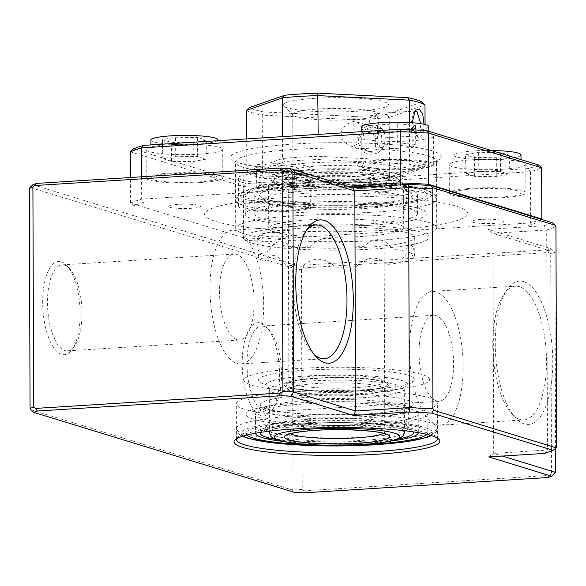 <?xml version="1.0" encoding="UTF-8"?>
<svg xmlns="http://www.w3.org/2000/svg" width="586" height="586" viewBox="0 0 586 586"><rect width="100%" height="100%" fill="white"/><g stroke="black" fill="none" stroke-linecap="round" stroke-linejoin="round"><path stroke-width="0.44" stroke-dasharray="2.93 2.2" d="M377.12 415.913A100.514 13.639 -0.2 0 1 236.319 403.908A100.514 13.639 -0.2 0 1 296.545 391.192A100.514 13.639 -0.2 0 1 437.346 403.205A100.514 13.639 -0.2 0 1 377.12 415.913M236.576 438.768A100.514 13.639 -0.2 0 1 237.381 437.596A100.514 13.639 -0.2 0 1 296.67 426.762A100.514 13.639 -0.2 0 1 436.519 436.9A100.514 13.639 -0.2 0 1 437.332 438.064M523.774 281.646A71.792 28.48 -93.6 0 1 552.796 361.606A71.792 28.48 -93.6 0 1 524.272 423.912A71.792 28.48 -93.6 0 1 515.797 418.17A71.792 28.48 -93.6 0 1 495.602 354.567A71.792 28.48 -93.6 0 1 507.681 288.927A71.792 28.48 -93.6 0 1 523.774 281.646M519.87 419.444A67.009 26.582 86.4 0 0 523.833 419.928A67.009 26.582 86.4 0 0 546.401 356.347A67.009 26.582 86.4 0 0 519.401 286.664A67.009 26.582 86.4 0 0 515.438 286.173A67.009 26.582 86.4 0 0 504.385 293.461A67.009 26.582 86.4 0 0 493.112 354.72A67.009 26.582 86.4 0 0 511.959 414.082A67.009 26.582 86.4 0 0 519.87 419.444M436.548 424.674A67.009 26.582 86.4 0 0 440.518 425.165A67.009 26.582 86.4 0 0 463.087 361.584A67.009 26.582 86.4 0 0 436.087 291.894A67.009 26.582 86.4 0 0 432.116 291.41A67.009 26.582 86.4 0 0 409.555 354.991A67.009 26.582 86.4 0 0 436.548 424.674M436.467 400.963A43.078 17.089 86.4 0 0 439.017 401.278A43.078 17.089 86.4 0 0 453.527 360.405A43.078 17.089 86.4 0 0 436.167 315.605A43.078 17.089 86.4 0 0 433.618 315.29A43.078 17.089 86.4 0 0 419.115 356.163A43.078 17.089 86.4 0 0 436.467 400.963M264.096 326.409A43.078 17.089 -93.6 0 1 269.179 329.859A43.078 17.089 -93.6 0 1 281.302 368.023A43.078 17.089 -93.6 0 1 274.05 407.402A43.078 17.089 -93.6 0 1 266.945 412.083A43.078 17.089 -93.6 0 1 264.396 411.768A43.078 17.089 -93.6 0 1 247.043 366.975A43.078 17.089 -93.6 0 1 261.546 326.102A43.078 17.089 -93.6 0 1 264.096 326.409M260.755 323.018A46.712 18.532 -93.6 0 1 266.264 326.754A46.712 18.532 -93.6 0 1 279.405 368.14A46.712 18.532 -93.6 0 1 271.545 410.845A46.712 18.532 -93.6 0 1 261.078 415.584A46.712 18.532 -93.6 0 1 242.194 363.554A46.712 18.532 -93.6 0 1 260.755 323.018M61.252 261.81A46.712 18.532 -93.6 0 1 66.76 265.539A46.712 18.532 -93.6 0 1 79.908 306.932A46.712 18.532 -93.6 0 1 72.041 349.637A46.712 18.532 -93.6 0 1 61.574 354.376A46.712 18.532 -93.6 0 1 42.69 302.347A46.712 18.532 -93.6 0 1 61.252 261.81M64.599 265.202A43.078 17.089 -93.6 0 1 69.675 268.644A43.078 17.089 -93.6 0 1 81.798 306.808A43.078 17.089 -93.6 0 1 74.547 346.187A43.078 17.089 -93.6 0 1 67.441 350.875A43.078 17.089 -93.6 0 1 64.892 350.56A43.078 17.089 -93.6 0 1 47.539 305.76A43.078 17.089 -93.6 0 1 62.043 264.887A43.078 17.089 -93.6 0 1 64.599 265.202M236.964 339.755A43.078 17.089 86.4 0 0 239.52 340.07A43.078 17.089 86.4 0 0 254.024 299.197A43.078 17.089 86.4 0 0 236.671 254.397A43.078 17.089 86.4 0 0 234.114 254.082A43.078 17.089 86.4 0 0 219.611 294.956A43.078 17.089 86.4 0 0 236.964 339.755M237.052 363.466A67.009 26.582 86.4 0 0 241.014 363.95A67.009 26.582 86.4 0 0 263.583 300.369A67.009 26.582 86.4 0 0 236.583 230.686A67.009 26.582 86.4 0 0 232.62 230.195A67.009 26.582 86.4 0 0 210.052 293.776A67.009 26.582 86.4 0 0 237.052 363.466M306.544 230.181A67.009 26.582 86.4 0 0 304.888 232.254A67.009 26.582 86.4 0 0 293.608 293.505A67.009 26.582 86.4 0 0 312.463 352.875A67.009 26.582 86.4 0 0 314.367 354.72M30.721 409.709L292.377 489.991L294.399 492.357M555.587 448.165L554.905 252.354L492.943 233.345L546.709 229.968L547.471 450.004L493.712 453.374L488.68 456.919M32.838 184.729L293.608 264.733L303.255 265.216L546.972 249.914L550.745 248.589L487.889 229.302L492.943 233.345L493.712 453.374L502.444 456.055M556.7 446.766L547.471 450.004L544.497 453.418M555.675 472.389L551.477 473.854L550.708 253.826L554.905 252.354L550.745 248.589M550.708 253.826L548.848 252.522L303.314 267.941L301.46 269.479L302.23 489.508L304.097 490.812L549.624 475.393L547.764 477.531M549.624 475.393L551.477 473.854M304.097 490.812L304.053 492.833M302.23 489.508L293.029 489.054L292.26 269.018L301.46 269.479M292.377 489.991L293.029 489.054M292.26 269.018L291.601 267.685L29.945 187.403M487.889 229.302L543.705 225.793L552.415 222.746M283.419 197.687A131.623 17.866 -0.2 0 1 456.758 206.301A131.623 17.866 -0.2 0 1 388.921 230.056A131.623 17.866 -0.2 0 1 215.582 221.442A131.623 17.866 -0.2 0 1 283.419 197.687M481.289 219.428A16.034 2.176 179.8 0 0 473.027 222.321A16.034 2.176 179.8 0 0 494.145 223.376A16.034 2.176 179.8 0 0 502.407 220.475A16.034 2.176 179.8 0 0 481.289 219.428M178.203 204.368A16.034 2.176 179.8 0 0 169.94 207.261A16.034 2.176 179.8 0 0 191.051 208.316A16.034 2.176 179.8 0 0 199.313 205.422A16.034 2.176 179.8 0 0 178.203 204.368M270.439 232.671A16.034 2.176 179.8 0 0 262.176 235.565A16.034 2.176 179.8 0 0 283.287 236.612A16.034 2.176 179.8 0 0 291.557 233.719A16.034 2.176 179.8 0 0 270.439 232.671M389.053 191.131A16.034 2.176 179.8 0 0 380.79 194.025A16.034 2.176 179.8 0 0 401.901 195.072A16.034 2.176 179.8 0 0 410.171 192.179A16.034 2.176 179.8 0 0 389.053 191.131M291.601 267.685L293.608 264.733M303.314 267.941L303.255 265.216M548.848 252.522L546.972 249.914M543.705 225.793L546.709 229.968L555.931 226.738M415.166 379.091A78.495 10.651 179.8 0 0 333.207 369.209A78.495 10.651 179.8 0 0 258.331 380.592A78.495 10.651 179.8 0 0 340.29 390.474A78.495 10.651 179.8 0 0 415.166 379.091M429.509 378.959A92.859 12.599 179.8 0 0 332.562 367.268A92.859 12.599 179.8 0 0 243.988 380.732A92.859 12.599 179.8 0 0 340.942 392.415A92.859 12.599 179.8 0 0 429.509 378.959M383.852 175.478L384.621 381.574A47.862 6.497 179.8 0 0 384.57 381.281A47.862 6.497 179.8 0 0 335.668 375.252A47.862 6.497 179.8 0 0 288.891 381.904A47.862 6.497 179.8 0 0 288.942 382.197A47.862 6.497 179.8 0 0 337.851 388.232A47.862 6.497 179.8 0 0 384.621 381.574L385.009 382.68C383.896 382.563 387.097 382.065 373.516 379.772C363.738 378.417 351.725 377.736 337.463 377.721C317.942 377.86 303.218 379.047 293.3 381.288L288.51 383.017L288.891 381.904L288.224 176.393C282.481 168.057 384.02 167.091 383.852 175.478C389.595 183.814 288.056 184.78 288.224 176.393M407.534 383.911A70.84 9.61 179.8 0 0 333.573 374.989A70.84 9.61 179.8 0 0 266 385.258A70.84 9.61 179.8 0 0 339.961 394.18A70.84 9.61 179.8 0 0 407.534 383.911M257.796 249.372L260.667 253.972A78.495 10.651 -0.2 0 1 268.644 251.387C274.585 239.696 282.305 238.546 291.813 247.929A78.495 10.651 -0.2 0 1 310.038 246.603C320.974 235.726 332.225 235.499 343.792 245.922A78.495 10.651 -0.2 0 1 363.73 246.472C374.505 236.678 384.013 237.484 392.268 248.889A78.495 10.651 -0.2 0 1 404.596 251.057C409.358 243.036 412.566 243.278 414.214 251.768L414.566 255.437A78.495 10.651 -0.2 0 1 414.815 256.272A78.495 10.651 -0.2 0 1 413.518 258.214C411.255 249.446 406.838 250.874 400.26 262.513A78.495 10.651 -0.2 0 1 386.313 264.594C377.267 255.291 367.173 256.023 356.024 266.791A78.495 10.651 -0.2 0 1 335.719 267.201C324.102 256.895 313.056 256.587 302.574 266.286A78.495 10.651 -0.2 0 1 285.404 264.835C276.636 253.511 269.809 252.302 264.916 261.217A78.495 10.651 -0.2 0 1 258.917 258.587L257.796 249.372L257.759 237.857A78.495 10.651 -0.2 0 1 331.405 226.965A78.495 10.651 -0.2 0 1 414.156 236.004A78.495 10.651 -0.2 0 1 414.749 237.308A78.495 10.651 -0.2 0 1 341.096 248.2A78.495 10.651 -0.2 0 1 258.353 239.154A78.495 10.651 -0.2 0 1 257.759 237.857M244.098 239.447A92.859 12.599 -0.2 0 1 324.856 225.112A92.859 12.599 -0.2 0 1 428.403 235.719A92.859 12.599 -0.2 0 1 347.652 250.046A92.859 12.599 -0.2 0 1 244.098 239.447M293.769 144.017A105.297 14.291 179.8 0 0 231.675 159.289A105.297 14.291 179.8 0 0 378.175 169.918A105.297 14.291 179.8 0 0 440.284 158.557A105.297 14.291 179.8 0 0 399.505 145.35A105.297 14.291 179.8 0 0 293.769 144.017M376.271 174.071A100.514 13.639 -0.2 0 1 236.429 163.926A100.514 13.639 -0.2 0 1 235.477 162.058A100.514 13.639 -0.2 0 1 295.703 149.349A100.514 13.639 -0.2 0 1 436.504 161.355A100.514 13.639 -0.2 0 1 435.559 163.23A100.514 13.639 -0.2 0 1 376.271 174.071M295.937 215.736A100.514 13.639 179.8 0 0 235.704 228.445A100.514 13.639 179.8 0 0 376.505 240.458A100.514 13.639 179.8 0 0 436.731 227.749A100.514 13.639 179.8 0 0 295.937 215.736M199.775 154.147A38.288 5.193 -0.2 0 1 146.134 149.569A38.288 5.193 -0.2 0 1 169.083 144.727A38.288 5.193 -0.2 0 1 222.717 149.305A38.288 5.193 -0.2 0 1 199.775 154.147M199.87 182.598A38.288 5.193 -0.2 0 1 146.236 178.019A38.288 5.193 -0.2 0 1 169.178 173.178A38.288 5.193 -0.2 0 1 222.819 177.756A38.288 5.193 -0.2 0 1 199.87 182.598M292.011 182.444A38.288 5.193 -0.2 0 1 238.377 177.873A38.288 5.193 -0.2 0 1 261.319 173.031A38.288 5.193 -0.2 0 1 314.953 177.602A38.288 5.193 -0.2 0 1 292.011 182.444M292.114 210.894A38.288 5.193 -0.2 0 1 238.473 206.323A38.288 5.193 -0.2 0 1 261.422 201.481A38.288 5.193 -0.2 0 1 315.056 206.052A38.288 5.193 -0.2 0 1 292.114 210.894M502.861 169.208A38.288 5.193 -0.2 0 1 449.228 164.629A38.288 5.193 -0.2 0 1 472.17 159.788A38.288 5.193 -0.2 0 1 525.803 164.366A38.288 5.193 -0.2 0 1 502.861 169.208M451.557 191.322A38.288 5.193 -0.2 0 1 472.272 188.238A38.288 5.193 -0.2 0 1 525.906 192.816A38.288 5.193 -0.2 0 1 502.964 197.658A38.288 5.193 -0.2 0 1 472.602 197.782M470.683 197.665A38.288 5.193 -0.2 0 1 449.323 193.08A38.288 5.193 -0.2 0 1 450.898 191.6M410.625 140.904A38.288 5.193 -0.2 0 1 356.991 136.333A38.288 5.193 -0.2 0 1 379.933 131.491A38.288 5.193 -0.2 0 1 433.567 136.062A38.288 5.193 -0.2 0 1 410.625 140.904M410.727 169.354A38.288 5.193 -0.2 0 1 357.086 164.783A38.288 5.193 -0.2 0 1 380.028 159.941A38.288 5.193 -0.2 0 1 433.669 164.512A38.288 5.193 -0.2 0 1 410.727 169.354M541.156 219.289A215.384 29.234 -0.2 0 1 530.652 222.922L272.116 239.154L271.955 241.586A212.513 28.839 179.8 0 1 245.827 240.289L243.615 237.74L130.517 203.042L130.429 177.514M130.341 151.825L243.439 186.524A215.384 29.234 179.8 0 0 271.933 187.938L272.116 239.154A215.384 29.234 -0.2 0 1 243.615 237.74L243.439 186.524L245.629 183.381L133.388 148.947M530.623 216.058L530.652 222.922L528.521 225.471A212.513 28.839 179.8 0 0 538.754 221.889L541.801 219.01M400.311 184.883L400.385 186.158A212.513 28.839 179.8 0 1 426.513 187.454L428 185.323M538.556 164.988A212.513 28.839 -0.2 0 1 528.323 168.57L530.469 171.705L271.933 187.938L271.757 184.678A212.513 28.839 -0.2 0 1 245.629 183.381M528.323 168.57L271.757 184.678M530.623 215.582L530.469 171.705A215.384 29.234 179.8 0 0 541.625 167.801M141.592 176.811L141.673 199.13L347.447 186.209M130.517 203.042A215.384 29.234 -0.2 0 1 141.673 199.13L143.819 202.265A212.513 28.839 179.8 0 0 133.593 205.847L130.517 203.042M273.867 179.799A62.702 8.512 -0.2 0 1 273.94 179.726A62.702 8.512 -0.2 0 1 336.027 172.167A62.702 8.512 -0.2 0 1 398.158 179.294A62.702 8.512 -0.2 0 1 398.238 181.55A62.702 8.512 -0.2 0 1 328.035 189.146A62.702 8.512 -0.2 0 1 273.867 179.799M403.007 186.363A67.485 9.156 179.8 0 0 403.556 185.183A67.485 9.156 179.8 0 0 402.919 183.931A67.485 9.156 179.8 0 0 336.042 176.261A67.485 9.156 179.8 0 0 269.216 184.4A67.485 9.156 179.8 0 0 269.135 184.48A67.485 9.156 179.8 0 0 268.586 185.652A67.485 9.156 179.8 0 0 331.764 194.574A67.485 9.156 179.8 0 0 403.007 186.363M269.289 227.156A67.485 9.156 -0.2 0 1 340.532 218.944A67.485 9.156 -0.2 0 1 403.71 227.859A67.485 9.156 -0.2 0 1 403.153 229.038A67.485 9.156 -0.2 0 1 331.91 237.249A67.485 9.156 -0.2 0 1 268.732 228.335A67.485 9.156 -0.2 0 1 269.289 227.156M316.323 224.65A81.366 11.046 -0.2 0 1 254.8 214.154A81.366 11.046 -0.2 0 1 356.017 203.093A81.366 11.046 -0.2 0 1 417.54 213.59A81.366 11.046 -0.2 0 1 316.323 224.65M316.257 205.679A81.366 11.046 -0.2 0 1 254.734 195.189A81.366 11.046 -0.2 0 1 355.951 184.129A81.366 11.046 -0.2 0 1 417.474 194.618A81.366 11.046 -0.2 0 1 316.257 205.679M318.608 209.158A71.792 9.742 -0.2 0 1 264.323 199.899A71.792 9.742 -0.2 0 1 353.629 190.135A71.792 9.742 -0.2 0 1 407.915 199.394A71.792 9.742 -0.2 0 1 318.608 209.158M358.28 182.854A90.94 12.343 -0.2 0 1 427.048 194.589A90.94 12.343 -0.2 0 1 313.928 206.946A90.94 12.343 -0.2 0 1 245.16 195.219A90.94 12.343 -0.2 0 1 358.28 182.854M358.346 201.826A90.94 12.343 -0.2 0 1 427.113 213.553A90.94 12.343 -0.2 0 1 313.993 225.918A90.94 12.343 -0.2 0 1 245.234 214.19A90.94 12.343 -0.2 0 1 358.346 201.826M349.527 186.077A100.514 13.639 179.8 0 0 235.609 199.994A100.514 13.639 179.8 0 0 311.606 212.96A100.514 13.639 179.8 0 0 436.636 199.291A100.514 13.639 179.8 0 0 370.953 186.729M424.037 124.291L422.989 134.502L419.232 137.666L417.635 136.765L412.105 122.723M414.47 111.655L413.591 112.497L410.867 123.668L415.569 134.97L417.628 135.849L420.287 131.63L420.748 123.675M372.257 125.309C354.047 125.294 354.164 156.008 372.374 154.081C389.522 153.759 389.426 123.075 372.257 125.309M371.348 151.715L367.605 151.269L360.712 145.343L359.562 138.076L364.009 130.107L371.268 127.059L374.901 127.47L381.142 133.198L382.116 140.406L378.241 148.544L371.348 151.715L372.374 154.081M375.384 138.362C379.999 141.219 379.911 115.039 375.296 113.706L374.52 113.618L370.403 117.2L368.697 125.521L375.384 138.362L417.628 135.849M353.182 146.141L349.41 145.687L342.847 140.603L341.169 132.282L345.418 124.789L353.094 121.485L356.713 121.888L362.353 126.693L363.672 134.912L360.244 142.654L353.182 146.141M318.755 165.897A43.078 5.845 179.8 0 0 293.344 170.541A43.078 5.845 179.8 0 0 292.941 171.346A43.078 5.845 179.8 0 0 353.285 176.489A43.078 5.845 179.8 0 0 379.098 171.039A43.078 5.845 179.8 0 0 378.688 170.24A43.078 5.845 179.8 0 0 318.755 165.897M353.087 119.588A43.078 5.845 -0.2 0 1 293.154 115.237A43.078 5.845 -0.2 0 1 292.744 114.438A43.078 5.845 -0.2 0 1 318.557 108.989A43.078 5.845 -0.2 0 1 378.9 114.138A43.078 5.845 -0.2 0 1 378.497 114.937A43.078 5.845 -0.2 0 1 353.087 119.588M314.689 98.331A52.652 7.142 179.8 0 0 283.639 105.963A52.652 7.142 179.8 0 0 356.889 111.281A52.652 7.142 179.8 0 0 387.947 105.597A52.652 7.142 179.8 0 0 367.554 98.997A52.652 7.142 179.8 0 0 314.689 98.331M246.611 110.366A90.94 12.343 179.8 0 0 252.485 112.878A90.94 12.343 179.8 0 0 262.22 115.156L264.044 111.985A88.068 11.954 -0.2 0 1 255.1 109.868A88.068 11.954 -0.2 0 1 249.585 107.546M425.055 124.532L425.202 165.633L389.456 178.151A90.94 12.343 -0.2 0 1 353.776 180.393L262.433 175.851A90.94 12.343 -0.2 0 1 252.698 173.581A90.94 12.343 -0.2 0 1 246.823 171.061L282.569 158.542A90.94 12.343 -0.2 0 1 318.249 156.301L409.592 160.842A90.94 12.343 -0.2 0 1 419.327 163.113A90.94 12.343 -0.2 0 1 425.202 165.633L422.228 168.453A88.068 11.954 179.8 0 0 416.705 166.124A88.068 11.954 179.8 0 0 407.768 164.014L409.592 160.842L409.46 122.547M246.713 138.889L246.823 171.061L249.819 173.932A88.068 11.954 179.8 0 0 264.279 178.371L354.039 182.832A88.068 11.954 179.8 0 0 387.097 180.752L422.228 168.453M357.152 187.154A52.652 7.142 -0.2 0 1 304.288 186.487A52.652 7.142 -0.2 0 1 283.895 179.88A52.652 7.142 -0.2 0 1 314.953 174.203A52.652 7.142 -0.2 0 1 388.203 179.514A52.652 7.142 -0.2 0 1 357.152 187.154M264.279 178.371L262.433 175.851L262.22 115.156L353.563 119.691A90.94 12.343 179.8 0 0 389.243 117.449L389.456 178.151L387.097 180.752M421.993 102.059L386.863 114.365A88.068 11.954 -0.2 0 1 353.812 116.438L354.039 182.832M407.768 164.014L318 159.553A88.068 11.954 179.8 0 0 284.942 161.633L282.569 158.542L282.496 136.641M284.942 161.633L249.819 173.932M318 159.553L318.169 134.406M386.863 114.365L389.243 117.449L424.989 104.931M353.812 116.438L264.044 111.985M277.295 184.37A64.138 8.702 179.8 0 0 344.861 189.271A64.138 8.702 179.8 0 0 399.593 181.645A64.138 8.702 179.8 0 0 394.817 176.987A64.138 8.702 179.8 0 0 318.63 172.357A64.138 8.702 179.8 0 0 272.527 182.092A64.138 8.702 179.8 0 0 277.295 184.37M397.44 173.976A67.009 9.098 -0.2 0 1 403.051 177.595A67.009 9.098 -0.2 0 1 402.428 178.847A67.009 9.098 -0.2 0 1 345.242 186.809A67.009 9.098 -0.2 0 1 274.651 181.689A67.009 9.098 -0.2 0 1 269.67 179.309A67.009 9.098 -0.2 0 1 269.033 178.063A67.009 9.098 -0.2 0 1 322.307 168.98A67.009 9.098 -0.2 0 1 397.44 173.976M274.629 175.046A67.009 9.098 179.8 0 0 349.754 180.049A67.009 9.098 179.8 0 0 403.029 170.958A67.009 9.098 179.8 0 0 397.411 167.34A67.009 9.098 179.8 0 0 322.285 162.337A67.009 9.098 179.8 0 0 269.011 171.427A67.009 9.098 179.8 0 0 274.629 175.046M351.629 380.343A67.485 9.156 179.8 0 0 269.296 389.565A67.485 9.156 179.8 0 0 321.934 398.312A67.485 9.156 179.8 0 0 404.274 389.089A67.485 9.156 179.8 0 0 351.629 380.343M347.315 382.951A47.862 6.497 -0.2 0 1 384.643 389.163A47.862 6.497 -0.2 0 1 384.196 390.049A47.862 6.497 -0.2 0 1 326.255 395.697A47.862 6.497 -0.2 0 1 289.374 390.386A47.862 6.497 -0.2 0 1 288.92 389.492A47.862 6.497 -0.2 0 1 347.315 382.951M325.186 391.595A52.652 7.142 179.8 0 0 388.921 385.383A52.652 7.142 179.8 0 0 348.348 377.574A52.652 7.142 179.8 0 0 284.613 385.749A52.652 7.142 179.8 0 0 325.186 391.595M256.001 413.035A81.366 11.046 179.8 0 0 255.503 414.273A81.366 11.046 179.8 0 0 332.365 425.026A81.366 11.046 179.8 0 0 417.73 414.932A81.366 11.046 179.8 0 0 418.236 413.701A81.366 11.046 179.8 0 0 341.374 402.941A81.366 11.046 179.8 0 0 256.001 413.035M418.236 413.701L418.301 432.658A81.366 11.046 179.8 0 0 341.389 421.913A81.366 11.046 179.8 0 0 256.075 432.007A81.366 11.046 179.8 0 0 255.569 433.222L255.503 414.273M282.767 441.383A81.366 11.046 179.8 0 0 391.162 441.002M260.726 403.608A76.583 10.394 179.8 0 0 328.328 414.859A76.583 10.394 179.8 0 0 412.947 405.395A76.583 10.394 179.8 0 0 345.344 394.144A76.583 10.394 179.8 0 0 260.726 403.608M426.945 434.402A90.94 12.343 179.8 0 0 427.311 434.014A90.94 12.343 179.8 0 0 427.875 432.636A90.94 12.343 179.8 0 0 341.975 420.616A90.94 12.343 179.8 0 0 246.56 431.897A90.94 12.343 179.8 0 0 245.995 433.274A90.94 12.343 179.8 0 0 246.933 435.032M427.245 415.049A90.94 12.343 179.8 0 0 427.809 413.672A90.94 12.343 179.8 0 0 341.909 401.644A90.94 12.343 179.8 0 0 246.494 412.925A90.94 12.343 179.8 0 0 245.93 414.302A90.94 12.343 179.8 0 0 331.83 426.33A90.94 12.343 179.8 0 0 427.245 415.049M436.812 429.384A100.514 13.639 -0.2 0 1 331.354 441.851A100.514 13.639 -0.2 0 1 236.407 428.564A100.514 13.639 -0.2 0 1 237.03 427.04A100.514 13.639 -0.2 0 1 342.488 414.573A100.514 13.639 -0.2 0 1 437.434 427.861A100.514 13.639 -0.2 0 1 436.812 429.384M332.907 445.301A90.94 12.343 179.8 0 0 341.052 445.272M520.991 154.894A33.505 4.549 -0.2 0 1 500.913 159.136A33.505 4.549 -0.2 0 1 453.982 155.129A33.505 4.549 -0.2 0 1 474.052 150.895A33.505 4.549 -0.2 0 1 491.273 150.485M454.626 192.267A33.505 4.549 -0.2 0 1 474.184 188.831A33.505 4.549 -0.2 0 1 521.122 192.831A33.505 4.549 -0.2 0 1 501.045 197.072A33.505 4.549 -0.2 0 1 469.525 196.837M467.32 196.632A33.505 4.549 -0.2 0 1 454.113 193.065A33.505 4.549 -0.2 0 1 454.26 192.633M465.965 173.727L478.843 171.31L500.429 171.566L509.139 174.232L496.254 176.65L474.667 176.401L465.965 173.727L465.511 154.755L478.623 152.294L500.591 152.55L509.454 155.268L496.342 157.729L474.374 157.473L465.511 154.755M474.667 176.401L474.374 157.473M496.254 176.65L496.342 157.729M509.139 174.232L509.454 155.268M500.429 171.566L500.591 152.55M478.843 171.31L478.623 152.294M428.747 126.598A33.505 4.549 -0.2 0 1 402.113 131.139A33.505 4.549 -0.2 0 1 364.551 128.642A33.505 4.549 -0.2 0 1 361.738 126.832M364.682 166.578A33.505 4.549 -0.2 0 1 361.877 164.769A33.505 4.549 -0.2 0 1 388.511 160.22A33.505 4.549 -0.2 0 1 426.073 162.718A33.505 4.549 -0.2 0 1 428.879 164.534A33.505 4.549 -0.2 0 1 402.245 169.076A33.505 4.549 -0.2 0 1 364.682 166.578M392.898 148.617L375.414 146.932L377.823 143.995L397.726 142.742L415.21 144.427L412.8 147.372L392.898 148.617L392.788 129.704L374.989 127.982L377.443 124.994L397.696 123.719L415.496 125.441L413.042 128.429L392.788 129.704M412.8 147.372L413.042 128.429M415.21 144.427L415.496 125.441M397.726 142.742L397.696 123.719M377.823 143.995L377.443 124.994M375.414 146.932L374.989 127.982M217.897 139.834A33.505 4.549 -0.2 0 1 197.826 144.075A33.505 4.549 -0.2 0 1 150.888 140.069M197.958 182.012A33.505 4.549 -0.2 0 1 151.02 178.005A33.505 4.549 -0.2 0 1 171.097 173.771A33.505 4.549 -0.2 0 1 218.029 177.77A33.505 4.549 -0.2 0 1 197.958 182.012M206.045 159.172L193.168 161.59L171.581 161.34L162.871 158.667L175.756 156.25L197.343 156.506L206.045 159.172L206.367 140.208L193.255 142.669L171.288 142.413L162.425 139.695L175.536 137.234L197.504 137.49L206.367 140.208M197.343 156.506L197.504 137.49M175.756 156.25L175.536 137.234M162.871 158.667L162.425 139.695M171.581 161.34L171.288 142.413M193.168 161.59L193.255 142.669M307.328 166.329A33.505 4.549 -0.2 0 1 310.133 168.138A33.505 4.549 -0.2 0 1 283.499 172.68A33.505 4.549 -0.2 0 1 245.937 170.182A33.505 4.549 -0.2 0 1 243.131 168.372A33.505 4.549 -0.2 0 1 269.765 163.824A33.505 4.549 -0.2 0 1 307.328 166.329M307.46 204.265A33.505 4.549 -0.2 0 1 310.272 206.074A33.505 4.549 -0.2 0 1 283.631 210.616A33.505 4.549 -0.2 0 1 246.069 208.118A33.505 4.549 -0.2 0 1 243.263 206.309A33.505 4.549 -0.2 0 1 269.897 201.76A33.505 4.549 -0.2 0 1 307.46 204.265M279.112 184.282L296.597 185.974L294.187 188.912L274.285 190.157L256.8 188.472L259.21 185.535L279.112 184.282L279.083 165.259L296.89 166.981L294.436 169.969L274.175 171.244L256.375 169.522L258.829 166.534L279.083 165.259M259.21 185.535L258.829 166.534M256.8 188.472L256.375 169.522M274.285 190.157L274.175 171.244M294.187 188.912L294.436 169.969M296.597 185.974L296.89 166.981M387.449 384.101A50.733 6.886 179.8 0 0 334.474 377.714A50.733 6.886 179.8 0 0 286.085 385.068A50.733 6.886 179.8 0 0 339.052 391.455A50.733 6.886 179.8 0 0 387.449 384.101M354.779 184.758A76.583 10.394 179.8 0 0 261.832 192.626A76.583 10.394 179.8 0 0 317.429 205.049A76.583 10.394 179.8 0 0 410.376 197.182A76.583 10.394 179.8 0 0 354.779 184.758M312.756 207.583A95.73 12.995 -0.2 0 1 243.271 192.054A95.73 12.995 -0.2 0 1 359.452 182.224A95.73 12.995 -0.2 0 1 428.937 197.753A95.73 12.995 -0.2 0 1 312.756 207.583M404.421 431.772A67.485 9.156 -0.2 0 1 322.088 440.994A67.485 9.156 -0.2 0 1 269.443 432.241M269.948 431.12A67.485 9.156 -0.2 0 1 351.783 423.019A67.485 9.156 -0.2 0 1 403.908 430.651M383.354 433.428A47.862 6.497 179.8 0 0 384.797 431.838A47.862 6.497 179.8 0 0 347.461 425.634A47.862 6.497 179.8 0 0 289.066 432.175A47.862 6.497 179.8 0 0 290.524 433.757M405.541 430.842A71.792 9.742 179.8 0 0 408.266 429.047A71.792 9.742 179.8 0 0 408.713 427.963A71.792 9.742 179.8 0 0 340.898 418.47A71.792 9.742 179.8 0 0 265.568 427.377A71.792 9.742 179.8 0 0 265.121 428.461A71.792 9.742 179.8 0 0 268.315 431.318M269.443 431.772A71.792 9.742 179.8 0 0 336.95 437.954A71.792 9.742 179.8 0 0 404.421 431.303M397.989 439.017A76.583 10.394 -0.2 0 1 275.925 439.441M260.594 432.387A76.583 10.394 -0.2 0 1 260.829 432.058A76.583 10.394 -0.2 0 1 338.115 422.557A76.583 10.394 -0.2 0 1 413.269 431.86M265.502 408.405A71.792 9.742 -0.2 0 1 340.832 399.498A71.792 9.742 -0.2 0 1 408.647 408.991A71.792 9.742 -0.2 0 1 408.2 410.083A71.792 9.742 -0.2 0 1 332.877 418.99A71.792 9.742 -0.2 0 1 265.055 409.497A71.792 9.742 -0.2 0 1 265.502 408.405M430.534 435.354A95.73 12.995 179.8 0 0 432.072 434.072A95.73 12.995 179.8 0 0 347.571 420.008A95.73 12.995 179.8 0 0 241.798 431.838A95.73 12.995 179.8 0 0 243.351 436.013M236.444 439.471L236.319 403.908M237.381 437.596L235.023 439.932M440.518 425.165L523.833 419.928M266.945 412.083L439.017 401.278M269.179 329.859L266.264 326.754M274.05 407.402L271.545 410.845M69.675 268.644L66.76 265.539M74.547 346.187L72.041 349.637M67.441 350.875L239.52 340.07M241.014 363.95L324.336 358.72M312.463 352.875L316.294 356.962M304.888 232.254L308.177 227.72M232.62 230.195L315.935 224.965M62.043 264.887L234.114 254.082M261.546 326.102L433.618 315.29M432.116 291.41L515.438 286.173M511.959 414.082L515.797 418.17M504.385 293.461L507.681 288.927M436.519 436.9L438.892 439.222M437.471 438.768L437.346 403.205M414.815 256.272L414.749 237.308M236.429 163.926L231.675 159.289M235.704 228.445L235.477 162.058M146.236 178.019L146.134 149.569M238.473 206.323L238.377 177.873M449.323 193.08L449.315 191.117M449.315 190.64L449.228 164.629M357.086 164.783L356.991 136.333M433.669 164.512L433.567 136.062M525.906 192.816L525.803 164.366M315.056 206.052L314.953 177.602M222.819 177.756L222.717 149.305M436.731 227.749L436.592 187.205M436.592 186.729L436.504 161.355M435.559 163.23L440.284 158.557M273.94 179.726L269.216 184.4M398.158 179.294L402.919 183.931M403.556 185.183L403.71 227.859M268.586 185.652L268.732 228.335M254.8 214.154L254.734 195.189M264.323 199.899L263.59 197.892L267.275 199.445C270.761 200.537 275.845 201.525 282.54 202.426C292.363 203.716 304.046 204.58 317.59 205.005C345.777 205.73 370.118 204.704 390.62 201.928C411.68 198.361 407.497 197.306 408.64 197.379L407.915 199.394M427.113 213.553L427.048 194.589M235.609 199.994C236.407 195.731 236.641 194.134 245.966 190.501C259.276 185.059 312.411 180.481 359.614 182.18C377.67 182.751 393.206 183.931 406.23 185.725C414.573 186.883 421.209 188.26 426.147 189.849C435.479 193.387 435.801 194.977 436.636 199.291M245.234 214.19L245.16 195.219M417.54 213.59L417.474 194.618M417.635 136.721L415.577 134.963M415.298 110.52L413.599 112.505M416.067 111.01L374.52 113.618M292.744 114.438L292.941 171.346M293.154 115.237L283.639 105.963M367.605 151.269L349.41 145.687M293.344 170.541L283.895 179.88M378.688 170.24L388.203 179.514M374.901 127.47L356.713 121.888M378.497 114.937L387.947 105.597M378.9 114.138L379.098 171.039M399.593 181.645L402.428 178.847M403.029 170.958L403.051 177.595M269.011 171.427L269.033 178.063M272.527 182.092L269.67 179.309M269.296 389.565L269.443 431.179M288.92 389.492L289.066 432.175L287.997 434.739M384.643 389.163L384.797 431.838L385.339 433.765M384.196 390.049L388.921 385.383M289.374 390.386L284.613 385.749M404.274 389.089L404.413 430.71M265.121 428.461L264.403 430.476L268.08 428.886C276.284 425.817 306.61 422.506 338.005 422.601C369.29 422.396 398.707 425.648 405.908 428.454L409.453 429.97L408.713 427.963L408.647 408.991L409.372 406.984L405.82 408.523C398.605 411.379 369.224 414.829 337.954 414.844C306.566 415.166 276.218 412.061 268.007 409.05L264.323 407.49L265.055 409.497L265.121 428.461M427.809 413.672L427.875 432.636M236.407 428.564L237.477 432.175L239.828 434.658L242.509 436.27M431.377 435.61L435.75 432.365C436.248 432.358 436.804 430.857 437.434 427.861M245.93 414.302L245.995 433.274M521.005 159.604L521.122 192.831M453.982 155.129L454.106 192.105M454.106 192.582L454.113 193.065M361.76 131.667L361.877 164.769M428.769 131.301L428.879 164.534M150.91 144.903L151.02 178.005M217.904 140.699L218.029 177.77M310.133 168.138L310.272 206.074M243.131 168.372L243.263 206.309"/><path stroke-width="0.88" d="M437.332 438.064A100.514 13.639 -0.2 0 1 437.471 438.768A100.514 13.639 -0.2 0 1 377.238 451.476A100.514 13.639 -0.2 0 1 236.444 439.471A100.514 13.639 -0.2 0 1 236.576 438.768M295.725 428.835A102.909 13.969 179.8 0 0 235.023 439.932A102.909 13.969 179.8 0 0 274.878 452.839A102.909 13.969 179.8 0 0 378.212 454.143A102.909 13.969 179.8 0 0 438.892 439.222A102.909 13.969 179.8 0 0 295.725 428.835M314.367 354.72A67.009 26.582 86.4 0 0 320.366 358.229A67.009 26.582 86.4 0 0 324.336 358.72A67.009 26.582 86.4 0 0 346.897 295.139A67.009 26.582 86.4 0 0 319.905 225.456A67.009 26.582 86.4 0 0 315.935 224.965A67.009 26.582 86.4 0 0 306.544 230.181M324.27 220.439A71.792 28.48 -93.6 0 1 353.292 300.398A71.792 28.48 -93.6 0 1 324.769 362.697A71.792 28.48 -93.6 0 1 316.294 356.962A71.792 28.48 -93.6 0 1 296.098 293.352A71.792 28.48 -93.6 0 1 308.177 227.72A71.792 28.48 -93.6 0 1 324.27 220.439M352.838 187.864L354.83 190.97L355.599 410.998L409.358 407.622L408.589 187.593L354.83 190.97L292.868 171.962L293.637 391.99L355.599 410.998L353.636 415.489L409.453 411.98L409.358 407.622L432.929 408.794L432.168 188.765L408.589 187.593L408.654 184.363L352.838 187.864L289.982 168.578L280.328 168.101L36.618 183.403L32.838 184.729L29.3 188.34L30.069 408.369L30.721 409.709L33.636 412.346L37.409 411.02L35.534 408.413L33.673 407.109L32.904 187.081L29.3 188.34M409.453 411.98L431.714 413.086L553.213 450.363L544.497 453.418L488.68 456.919L551.543 476.206L547.764 477.531L304.053 492.833L294.399 492.357L33.636 412.346M502.444 456.055L555.675 472.389L551.543 476.206M555.675 472.389L555.587 448.165M30.069 408.369L33.673 407.109M37.409 411.02L281.126 395.718L281.068 392.994L35.534 408.413M32.904 187.081L34.757 185.542L280.284 170.123L282.152 171.427L282.921 391.455L281.068 392.994M289.982 168.578L292.868 171.962L282.152 171.427M282.921 391.455L293.637 391.99L290.773 396.202L353.636 415.489M281.126 395.718L290.773 396.202M431.714 413.086L433.64 410.244L432.929 408.794M432.168 188.765L432.864 187.747L555.22 225.288L555.931 226.738L556.7 446.766L555.997 447.785L433.64 410.244M555.22 225.288L552.415 222.746L430.915 185.469L408.654 184.363M430.915 185.469L432.864 187.747M280.284 170.123L280.328 168.101M34.757 185.542L36.618 183.403M553.213 450.363L555.997 447.785M472.602 197.782A38.288 5.193 -0.2 0 1 470.683 197.665M450.898 191.6A38.288 5.193 -0.2 0 1 451.557 191.322M541.42 219.369L541.801 219.01A215.384 29.234 -0.2 0 1 541.156 219.289M428 185.323L428.703 184.312L541.801 219.01L541.625 167.801L428.527 133.103A215.384 29.234 179.8 0 0 400.026 131.682L141.49 147.921A215.384 29.234 179.8 0 0 130.341 151.825L133.388 148.947A212.513 28.839 -0.2 0 1 143.621 145.365L400.187 129.25L400.209 182.898A215.384 29.234 -0.2 0 1 428.703 184.312L428.527 133.103L426.315 130.553L538.556 164.988L541.625 167.801M400.311 184.883L400.209 182.898L347.447 186.209M400.187 129.25A212.513 28.839 -0.2 0 1 426.315 130.553M143.621 145.365L141.49 147.921L141.592 176.811M530.623 215.582L530.623 216.058M130.429 177.514L130.341 151.825M370.953 186.729A100.514 13.639 179.8 0 0 360.632 186.333A100.514 13.639 179.8 0 0 349.527 186.077M412.105 122.723L415.291 110.498L419.137 108.893L422.726 114.087L424.037 124.291M420.748 123.675L416.829 111.098L414.47 111.655M317.773 93.167L407.534 97.628A88.068 11.954 -0.2 0 1 421.993 102.059L424.989 104.931A90.94 12.343 179.8 0 0 409.38 100.147L318.037 95.606A90.94 12.343 179.8 0 0 282.357 97.847L246.611 110.366L249.585 107.546L284.715 95.24A88.068 11.954 -0.2 0 1 317.773 93.167L318.169 134.406M246.611 110.366L246.713 138.889M424.989 104.931L425.055 124.532M409.46 122.547L409.38 100.147L407.534 97.628M282.496 136.641L282.357 97.847L284.715 95.24M255.569 433.222L255.569 433.237A81.366 11.046 179.8 0 0 255.569 433.237A81.366 11.046 179.8 0 0 282.767 441.383M391.162 441.002A81.366 11.046 179.8 0 0 417.803 433.904A81.366 11.046 179.8 0 0 418.301 432.673A81.366 11.046 179.8 0 0 418.301 432.658L418.301 432.673M246.933 435.032A90.94 12.343 179.8 0 0 332.907 445.301M341.052 445.272A90.94 12.343 179.8 0 0 426.945 434.402M491.273 150.485A33.505 4.549 -0.2 0 1 520.991 154.894L521.005 159.604M469.525 196.837A33.505 4.549 -0.2 0 1 467.32 196.632M454.26 192.633A33.505 4.549 -0.2 0 1 454.626 192.267M361.76 131.667L361.738 126.832A33.505 4.549 -0.2 0 1 388.379 122.284A33.505 4.549 -0.2 0 1 425.941 124.781A33.505 4.549 -0.2 0 1 428.747 126.598L428.769 131.301M150.91 144.903L150.888 140.069A33.505 4.549 -0.2 0 1 170.966 135.835A33.505 4.549 -0.2 0 1 217.897 139.834L217.904 140.699M350.743 428.403A62.702 8.512 179.8 0 0 275.786 435.083A62.702 8.512 179.8 0 0 323.157 445.096A62.702 8.512 179.8 0 0 398.114 438.409A62.702 8.512 179.8 0 0 350.743 428.403M269.443 431.179L269.443 432.241A67.485 9.156 -0.2 0 1 269.948 431.12M290.524 433.757A47.862 6.497 179.8 0 0 326.402 438.379A47.862 6.497 179.8 0 0 383.354 433.428M325.362 443.756A52.652 7.142 -0.2 0 1 285.587 435.354A52.652 7.142 -0.2 0 1 348.531 429.736A52.652 7.142 -0.2 0 1 388.306 438.145A52.652 7.142 -0.2 0 1 325.362 443.756M403.908 430.651A67.485 9.156 -0.2 0 1 404.421 431.772L404.413 430.71M268.315 431.318A71.792 9.742 179.8 0 0 269.443 431.772M404.421 431.303A71.792 9.742 179.8 0 0 405.541 430.842M413.269 431.86A76.583 10.394 -0.2 0 1 413.042 433.845A76.583 10.394 -0.2 0 1 397.989 439.017M275.925 439.441A76.583 10.394 -0.2 0 1 260.594 432.387M243.351 436.013A95.73 12.995 179.8 0 0 336.979 445.946A95.73 12.995 179.8 0 0 430.534 435.354M449.315 191.117L449.315 190.64M436.592 187.205L436.592 186.729M269.443 432.241C270.966 437.617 270.593 436.812 277.141 439.888C286.459 442.774 301.746 444.525 323.011 445.14L356.662 444.811C377.472 443.712 388.284 441.954 394.927 440.057C401.498 438.086 404.662 435.325 404.421 431.772M287.997 434.739C287.565 435.186 288.166 433.01 307.709 430.974C320.161 429.816 333.72 429.421 348.384 429.78C367.327 430.615 378.842 431.787 382.929 433.31L385.881 434.394L385.339 433.765M242.509 436.27L246.831 437.984L267.45 442.218L302.764 445.257L336.84 445.99L371.583 444.994L406.757 441.698L426.864 437.427L431.377 435.61M454.106 192.105L454.106 192.582"/></g></svg>
